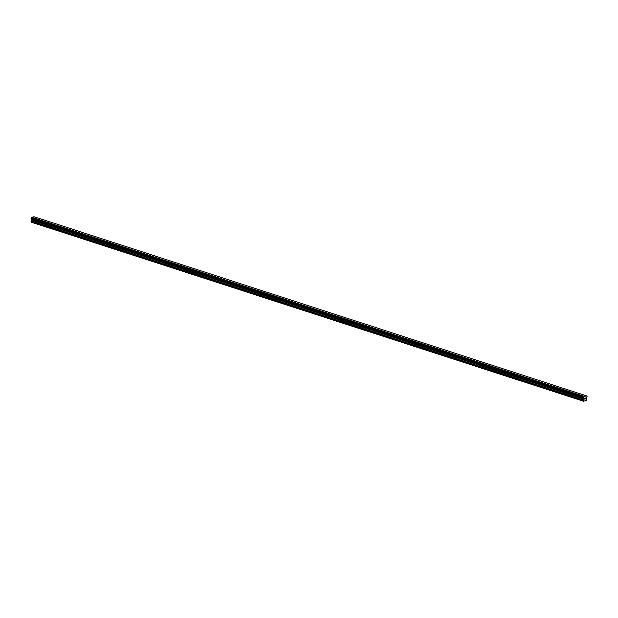 <?xml version="1.0" encoding="UTF-8"?>
<svg xmlns="http://www.w3.org/2000/svg" width="618" height="618" viewBox="0 0 618 618"><rect width="100%" height="100%" fill="white"/><g stroke="black" fill="none" stroke-linecap="round" stroke-linejoin="round"><path stroke-width="0.93" d="M31.425 218.826L31.047 222.117L583.562 401.236L584.195 398.564L583.732 397.22L584.273 396.401L586.598 395.883L587.1 396.601L586.382 398.085L586.853 400.302L583.562 401.236M31.232 218.602L583.832 397.915M586.598 395.883L34.075 216.763L31.765 217.266L31.186 218.587L583.693 397.706L31.178 218.579M584.744 399.097L585.192 398.077M585.485 398.255L585.617 398.904L585.671 397.969M585.625 398.1L585.57 398.919L585.625 398.1M584.273 396.401L31.757 217.281L584.28 396.393M30.9 221.932L583.415 401.051M31.618 219.305L584.134 398.425M31.588 219.158L584.103 398.286M31.711 217.335L584.226 396.455M30.954 221.12L583.469 400.248M31.039 220.881L583.554 400.008M31.618 220.031L584.134 399.151M31.649 219.938L584.164 399.058M31.68 219.436L584.195 398.564M31.665 219.359L584.18 398.479M31.279 218.718L583.794 397.837M31.271 218.672L583.786 397.791M31.132 218.478L583.647 397.598M31.147 218.239L583.662 397.359M31.217 218.1L583.732 397.22M31.248 218.077L583.771 397.204M31.317 217.969L583.832 397.096M31.333 217.922L583.848 397.05M31.402 217.814L583.917 396.934M31.325 218.795L583.848 397.915"/></g></svg>
